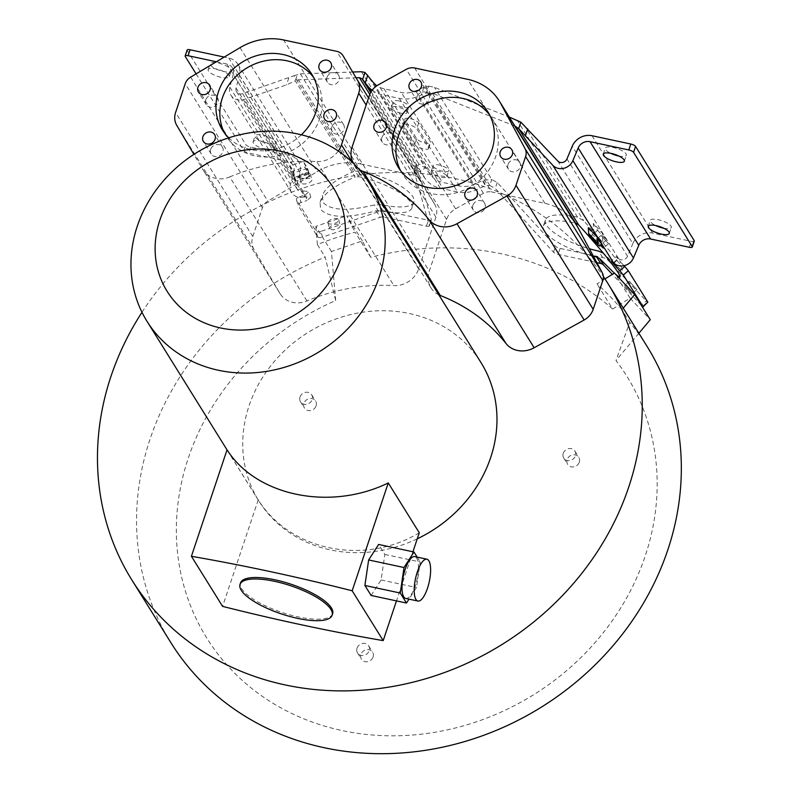 <?xml version="1.0" encoding="UTF-8"?>
<svg xmlns="http://www.w3.org/2000/svg" width="793" height="793" viewBox="0 0 793 793"><rect width="100%" height="100%" fill="white"/><g stroke="black" fill="none" stroke-linecap="round" stroke-linejoin="round"><path stroke-width="0.59" stroke-dasharray="3.96 2.97" d="M412.925 551.779L396.48 600.896M371.124 595.474L381.106 579.97L384.853 554.446L378.628 544.444M417.257 538.824A130.865 116.908 148.1 0 1 258.756 500.849A130.865 116.908 148.1 0 1 249.042 405.857A130.865 116.908 148.1 0 1 357.722 313.057A130.865 116.908 148.1 0 1 480.954 362.54M419.279 532.787C364.304 565.875 290.565 551.066 258.231 499.897L227.046 449.8M638.88 333.248L615.983 360.518A247.495 221.098 148.1 0 1 645.244 555.913A247.495 221.098 148.1 0 1 341.981 730.541A247.495 221.098 148.1 0 1 188.268 458.176A247.495 221.098 148.1 0 1 335.657 300.557L325.189 257.13A280.415 250.509 -31.9 0 0 150.065 439.114A280.415 250.509 -31.9 0 0 170.882 642.667M647.009 346.303A280.415 250.509 -31.9 0 0 629.741 322.265L615.983 360.518M623.248 308.13L621.92 309.706L629.741 322.265M621.92 309.706A280.415 250.509 -31.9 0 0 597 283.914L604.99 278.928M335.657 300.557L331.444 251.5L362.391 240.894L370.708 257.289A280.415 250.509 148.1 0 1 612.632 309.032L597 283.914M370.708 257.289L355.076 232.171A280.415 250.509 -31.9 0 0 317.369 244.571L325.189 257.13M141.977 312.283A280.415 250.509 148.1 0 1 264.505 203.989A280.415 250.509 148.1 0 1 400.673 172.507A280.415 250.509 148.1 0 1 505.022 194.82A280.415 250.509 148.1 0 1 603.344 276.46M316.1 405.867A6.582 5.878 -31.9 0 0 315.604 401.089A6.582 5.878 -31.9 0 0 309.409 398.601A6.582 5.878 -31.9 0 0 303.937 403.27A6.582 5.878 -31.9 0 0 304.433 408.048A6.582 5.878 -31.9 0 0 310.628 410.536A6.582 5.878 -31.9 0 0 316.1 405.867M300.032 396.996A6.582 5.878 148.1 0 1 305.503 392.327A6.582 5.878 148.1 0 1 311.699 394.815A6.582 5.878 148.1 0 1 312.184 399.593A6.582 5.878 148.1 0 1 306.722 404.261A6.582 5.878 148.1 0 1 300.517 401.773A6.582 5.878 148.1 0 1 300.032 396.996M579.316 462.17A6.582 5.878 -31.9 0 0 578.831 457.392A6.582 5.878 -31.9 0 0 572.625 454.895A6.582 5.878 -31.9 0 0 567.164 459.563A6.582 5.878 -31.9 0 0 567.649 464.351A6.582 5.878 -31.9 0 0 573.854 466.839A6.582 5.878 -31.9 0 0 579.316 462.17M563.248 453.289A6.582 5.878 148.1 0 1 568.72 448.62A6.582 5.878 148.1 0 1 574.925 451.108A6.582 5.878 148.1 0 1 575.411 455.886A6.582 5.878 148.1 0 1 569.939 460.555A6.582 5.878 148.1 0 1 563.744 458.067A6.582 5.878 148.1 0 1 563.248 453.289M373.097 657A6.582 5.878 -31.9 0 0 372.611 652.213A6.582 5.878 -31.9 0 0 366.416 649.725A6.582 5.878 -31.9 0 0 360.944 654.394A6.582 5.878 -31.9 0 0 361.43 659.181A6.582 5.878 -31.9 0 0 367.635 661.669A6.582 5.878 -31.9 0 0 373.097 657M357.038 648.119A6.582 5.878 148.1 0 1 362.5 643.45A6.582 5.878 148.1 0 1 368.705 645.938A6.582 5.878 148.1 0 1 369.191 650.716A6.582 5.878 148.1 0 1 363.719 655.385A6.582 5.878 148.1 0 1 357.524 652.897A6.582 5.878 148.1 0 1 357.038 648.119M400.584 170.644A52.675 47.055 -31.9 0 0 402.408 173.865A52.675 47.055 -31.9 0 0 452.01 193.789A52.675 47.055 -31.9 0 0 495.754 156.429A52.675 47.055 -31.9 0 0 491.848 118.197A52.675 47.055 -31.9 0 0 489.747 115.144M472.866 205.328A6.582 5.878 -31.9 0 0 473.352 210.115A6.582 5.878 -31.9 0 0 479.557 212.603A6.582 5.878 -31.9 0 0 485.019 207.935A6.582 5.878 -31.9 0 0 484.533 203.157A6.582 5.878 -31.9 0 0 478.328 200.659A6.582 5.878 -31.9 0 0 472.866 205.328M417.039 96.696A6.582 5.878 -31.9 0 0 417.534 101.474A6.582 5.878 -31.9 0 0 423.73 103.962A6.582 5.878 -31.9 0 0 429.201 99.294A6.582 5.878 -31.9 0 0 428.716 94.516A6.582 5.878 -31.9 0 0 422.51 92.018A6.582 5.878 -31.9 0 0 417.039 96.696M508.026 164.498A6.582 5.878 -31.9 0 0 508.511 169.276A6.582 5.878 -31.9 0 0 514.707 171.774A6.582 5.878 -31.9 0 0 520.178 167.105A6.582 5.878 -31.9 0 0 519.693 162.317A6.582 5.878 -31.9 0 0 513.487 159.829A6.582 5.878 -31.9 0 0 508.026 164.498M381.889 137.526A6.582 5.878 -31.9 0 0 382.375 142.304A6.582 5.878 -31.9 0 0 388.58 144.792A6.582 5.878 -31.9 0 0 394.042 140.123A6.582 5.878 -31.9 0 0 393.556 135.345A6.582 5.878 -31.9 0 0 387.351 132.857A6.582 5.878 -31.9 0 0 381.889 137.526M301.35 134.79A52.675 47.055 148.1 0 1 228.731 137.823M224.469 132.976A52.675 47.055 -31.9 0 0 226.283 136.198A52.675 47.055 -31.9 0 0 275.895 156.122A52.675 47.055 -31.9 0 0 319.638 118.762A52.675 47.055 -31.9 0 0 315.723 80.529A52.675 47.055 -31.9 0 0 313.631 77.476M210.73 149.272A6.582 5.878 -31.9 0 0 211.225 154.05A6.582 5.878 -31.9 0 0 217.421 156.538A6.582 5.878 -31.9 0 0 222.892 151.869A6.582 5.878 -31.9 0 0 222.397 147.092A6.582 5.878 -31.9 0 0 216.202 144.604A6.582 5.878 -31.9 0 0 210.73 149.272M326.944 77.417A6.582 5.878 -31.9 0 0 327.43 82.204A6.582 5.878 -31.9 0 0 333.635 84.692A6.582 5.878 -31.9 0 0 339.097 80.024A6.582 5.878 -31.9 0 0 338.611 75.246A6.582 5.878 -31.9 0 0 332.406 72.748A6.582 5.878 -31.9 0 0 326.944 77.417M205.774 99.859A6.582 5.878 -31.9 0 0 206.259 104.636A6.582 5.878 -31.9 0 0 212.455 107.124A6.582 5.878 -31.9 0 0 217.926 102.456A6.582 5.878 -31.9 0 0 217.441 97.678A6.582 5.878 -31.9 0 0 211.235 95.19A6.582 5.878 -31.9 0 0 205.774 99.859M331.9 126.83A6.582 5.878 -31.9 0 0 332.396 131.608A6.582 5.878 -31.9 0 0 338.591 134.106A6.582 5.878 -31.9 0 0 344.063 129.437A6.582 5.878 -31.9 0 0 343.577 124.65A6.582 5.878 -31.9 0 0 337.372 122.162A6.582 5.878 -31.9 0 0 331.9 126.83M612.632 309.032L630.078 298.138L650.27 319.688M631.654 293.37L627.897 290L624.557 285.48L631.664 293.37M630.078 298.138L614.446 273.03M362.391 240.894L346.759 215.775L355.076 232.171M331.444 251.5L315.812 226.382L346.759 215.775M317.369 244.571L315.812 226.382M576.422 224.934A57.611 51.466 -31.9 0 0 544.92 203.355L491.819 191.995L414.63 67.99M438.836 294.867A23.047 20.588 148.1 0 1 430.986 287.859A23.047 20.588 148.1 0 1 429.271 271.127L446.558 219.473A18.11 16.177 148.1 0 1 455.598 208.807L483.452 193.333A11.518 10.289 148.1 0 1 491.819 191.995M360.785 163.973L413.877 175.332A11.518 10.289 148.1 0 1 420.181 179.644A11.518 10.289 148.1 0 1 420.29 179.833L434.762 204.346A18.11 16.177 148.1 0 1 435.932 217.203L418.654 268.857A23.047 20.588 148.1 0 1 393.863 285.579A186.831 166.907 -31.9 0 0 306.931 300.944A23.047 20.588 148.1 0 1 280.157 293.747A23.047 20.588 148.1 0 1 279.929 293.38L253.948 249.369A18.11 16.177 148.1 0 1 252.789 236.522L262.414 207.736A11.518 10.289 148.1 0 1 264.505 203.989A11.518 10.289 -31.9 0 1 267.816 201.144L317.2 171.675A57.611 51.466 -31.9 0 1 360.785 163.973L283.587 39.957M359.14 169.405A23.047 20.588 148.1 0 1 353.797 163.844A23.047 20.588 148.1 0 1 353.609 163.536M306.931 300.944L229.742 176.928A23.047 20.588 148.1 0 1 202.968 169.732A23.047 20.588 148.1 0 1 202.74 169.365L193.898 154.377M229.742 176.928A186.831 166.907 148.1 0 1 316.675 161.564L393.863 285.579M338.284 151.037A23.047 20.588 148.1 0 1 316.675 161.564M258.231 499.897L222.595 606.387M332.634 613.762A48.561 14.829 18.5 0 1 298.109 616.875A48.561 14.829 18.5 0 1 240.527 582.944M384.853 554.446L420.221 562.009L416.464 587.524L409 599.141M417.177 557.122L420.221 562.009M381.106 579.97L416.464 587.524M405.768 598.447A21.401 7.058 102.1 0 0 416.315 582.409A21.401 7.058 102.1 0 0 416.702 558.203A21.401 7.058 102.1 0 0 414.719 556.597M196.089 73.868L243.887 150.66A4.114 1.259 -161.5 0 0 248.665 153.039L287.423 161.326A9.992 8.921 -31.9 0 1 292.885 165.073A9.992 8.921 -31.9 0 1 293.816 171.704L233.231 74.373L229.881 87.23A12.113 10.824 -31.9 0 0 231.001 95.269A12.113 10.824 -31.9 0 0 237.632 99.809A12.113 10.824 -31.9 0 0 244.264 99.363L286.481 84.891L295.264 80.827L355.155 177.047C335.588 184.888 323.881 193.353 320.035 202.443L320.62 209.372C328.956 218.105 347.473 218.581 376.169 210.809L379.817 210.641A44.448 13.57 18.5 0 0 411.944 207.905L413.936 201.957A44.448 13.57 -161.5 0 0 412.816 196.634A44.448 13.57 -161.5 0 0 360.706 170.792L353.658 171.526L294.025 75.722L242.648 93.653A5.531 4.936 148.1 0 1 239.615 93.861A5.531 4.936 148.1 0 1 236.592 91.79A5.531 4.936 148.1 0 1 236.086 88.122L239.436 75.266A16.574 14.809 -31.9 0 0 237.9 64.263A16.574 14.809 -31.9 0 0 228.84 58.058L224.241 57.076M216.38 61.765L226.848 64.005A9.992 8.921 148.1 0 1 232.309 67.742A9.992 8.921 148.1 0 1 233.231 74.373M208.44 70.954A11.112 3.39 18.5 0 1 208.153 69.615A11.112 3.39 18.5 0 1 217.897 69.358A11.112 3.39 18.5 0 1 228.949 75.335A11.112 3.39 18.5 0 1 229.227 76.673A11.112 3.39 18.5 0 1 219.483 76.931A11.112 3.39 18.5 0 1 208.44 70.954M253.383 143.166A11.112 3.39 18.5 0 1 253.106 141.828A11.112 3.39 18.5 0 1 262.85 141.57A11.112 3.39 18.5 0 1 273.902 147.548A11.112 3.39 18.5 0 1 274.18 148.886A11.112 3.39 18.5 0 1 264.436 149.143A11.112 3.39 18.5 0 1 253.383 143.166M187.148 50.028A4.114 1.259 18.5 0 0 187.247 50.524L245.88 144.713A4.114 1.259 18.5 0 0 250.647 147.092L289.415 155.388A16.574 14.809 148.1 0 1 298.475 161.594A16.574 14.809 148.1 0 1 300.012 172.596L296.661 185.443A5.531 4.936 -31.9 0 0 297.177 189.121A5.531 4.936 -31.9 0 0 300.2 191.192A5.531 4.936 -31.9 0 0 302.837 191.103L303.997 196.951L310.767 197.189L307.089 200.48L305.454 194.791L299.387 196.872L301.003 202.572L307.089 200.48M210.423 65.006A11.112 3.39 -161.5 0 0 221.475 70.983A11.112 3.39 -161.5 0 0 231.219 70.726A11.112 3.39 -161.5 0 0 230.941 69.397A11.112 3.39 -161.5 0 0 219.889 63.41A11.112 3.39 -161.5 0 0 210.145 63.678A11.112 3.39 -161.5 0 0 210.423 65.006M255.376 137.219A11.112 3.39 -161.5 0 0 266.428 143.196A11.112 3.39 -161.5 0 0 276.172 142.938A11.112 3.39 -161.5 0 0 275.885 141.6A11.112 3.39 -161.5 0 0 264.842 135.623A11.112 3.39 -161.5 0 0 255.098 135.881A11.112 3.39 -161.5 0 0 255.376 137.219M413.936 201.957A44.448 13.57 -161.5 0 1 381.81 204.693L374.445 204.921C347.631 211.444 330.483 210.571 322.989 202.304L322.404 195.375C325.794 187.059 336.212 179.109 353.658 171.526M429.34 225.926A4.114 1.259 -161.5 0 1 426.406 226.193L383.832 217.084A6.582 5.878 -31.9 0 0 380.224 217.332L322.493 237.117L320.878 231.407L378.608 211.622A13.174 11.766 148.1 0 1 385.814 211.136L428.398 220.246A4.114 1.259 18.5 0 0 431.323 219.978L429.34 225.926A4.114 1.259 -161.5 0 0 429.34 225.658L413.896 170.574M320.878 231.407A4.114 1.794 -15.8 0 1 316.04 231.169L296.493 199.767A4.114 1.794 -15.8 0 1 296.404 199.558A4.114 1.794 -15.8 0 1 299.387 196.872M305.454 194.791L309.151 191.48L303.243 191.004L304.859 196.714L244.264 99.363M303.283 161.366L289.485 166.094L293.787 173.003L294.976 177.206L308.764 172.477L303.283 161.366L307.575 168.275L293.787 173.003M328.064 223.081A5.601 2.438 164.2 0 0 334.329 223.517A5.601 2.438 164.2 0 0 338.71 219.75A5.601 2.438 164.2 0 0 338.591 219.473A5.601 2.438 164.2 0 0 332.326 219.037A5.601 2.438 164.2 0 0 327.945 222.803A5.601 2.438 164.2 0 0 328.064 223.081M299.576 177.305A5.601 2.438 164.2 0 0 305.83 177.741A5.601 2.438 164.2 0 0 310.222 173.974A5.601 2.438 164.2 0 0 310.093 173.697A5.601 2.438 164.2 0 0 303.838 173.261A5.601 2.438 164.2 0 0 299.447 177.027A5.601 2.438 164.2 0 0 299.576 177.305M353.182 72.004L300.359 73.838L294.025 75.722M411.944 207.905A44.448 13.57 18.5 0 0 410.824 202.582A44.448 13.57 18.5 0 0 358.714 176.74L355.155 177.047M301.003 202.572A4.114 1.794 164.2 0 0 298.009 205.268A4.114 1.794 164.2 0 0 298.109 205.476L317.646 236.869A4.114 1.794 164.2 0 0 322.493 237.117M296.076 181.121A14.908 1.675 -108.9 0 1 295.283 180.09A14.908 1.675 -108.9 0 1 294.243 178.177L291.1 171.803L295.392 178.712L309.191 173.984L309.875 176.393L296.076 181.121L295.392 178.712M291.1 171.803L304.889 167.075L309.191 173.984M329.68 228.79A5.601 2.438 -15.8 0 1 329.551 228.503A5.601 2.438 -15.8 0 1 333.942 224.736A5.601 2.438 -15.8 0 1 340.197 225.182A5.601 2.438 -15.8 0 1 340.326 225.46A5.601 2.438 -15.8 0 1 335.935 229.227A5.601 2.438 -15.8 0 1 329.68 228.79M301.191 183.014A5.601 2.438 -15.8 0 1 301.062 182.727A5.601 2.438 -15.8 0 1 305.454 178.96A5.601 2.438 -15.8 0 1 311.708 179.406A5.601 2.438 -15.8 0 1 311.837 179.684A5.601 2.438 -15.8 0 1 307.446 183.451A5.601 2.438 -15.8 0 1 301.191 183.014M356.761 77.754L298.366 79.786L295.264 80.827L297.434 74.383M361.39 71.717L418.754 163.883L415.879 165.073L413.896 171.02L416.761 169.821L418.754 163.883L425.316 167.868L430.886 175.213A22.65 20.231 -31.9 0 0 442.325 182.331L459.543 186.018A22.65 20.231 -31.9 0 0 473.897 184.412L483.314 180.269L485.504 185.75L476.087 189.894A29.232 26.119 148.1 0 1 457.551 191.956L440.343 188.278A29.232 26.119 148.1 0 1 425.573 179.089L420.003 171.744L425.316 167.868L367.1 74.334M372.115 90.253A29.232 26.119 -31.9 0 0 382.107 94.714L399.315 98.401A29.232 26.119 -31.9 0 0 417.852 96.34L426.495 93.088L428.825 86.11L425.098 86.734L415.661 90.858A22.65 20.231 148.1 0 1 401.308 92.454L384.09 88.776A22.65 20.231 148.1 0 1 376.903 85.713M425.098 86.734L483.314 180.269L491.759 179.496L489.767 185.443L432.403 93.277L426.495 93.088M428.825 86.11L434.395 87.329L509.284 117.067M514.855 126.018L432.403 93.277M427.655 92.831L485.504 185.75L489.767 185.443M489.767 185.433L495.228 188.417L553.514 252.214A4.114 1.259 -161.5 0 0 558.103 254.355L596.842 262.642M593.422 256.298A44.448 13.57 18.5 0 1 544.563 231.179A44.448 13.57 18.5 0 1 543.443 225.856L545.435 219.909A44.448 13.57 -161.5 0 1 577.562 217.173L583.668 220.722C601.629 240.626 614.02 255.723 620.85 266.002L622.495 269.739C621.563 270.72 615.546 265.516 604.454 254.117L608.618 260.818A13.174 11.766 148.1 0 0 602.68 257.517L560.096 248.417A4.114 1.259 18.5 0 1 555.506 246.276L497.221 182.469L491.759 179.496L434.395 87.329M543.443 225.856A44.448 13.57 18.5 0 1 575.242 223.051M614.307 273.109L615.497 274.14M545.435 219.909A44.448 13.57 -161.5 0 0 546.555 225.232A44.448 13.57 -161.5 0 0 589.368 248.764M604.454 254.117L603.324 253.126M614.01 263.256L618.421 258.419L616.369 256.605L611.403 260.907M613.455 262.711L618.421 258.419C615.318 255.534 616.121 256.803 620.82 262.235L617.311 265.259M624.061 265.695L620.82 262.235M648 302.539L646.285 301.003L641.319 305.305M608.618 260.818L646.285 301.003M593.283 223.388L597.575 230.297L593.927 233.469L602.928 243.074L602.284 232.993L593.283 223.388L593.927 233.469M602.928 243.074L606.576 239.902L597.575 230.297M606.576 239.902L602.284 232.993M629.761 281.743L636.858 289.643L629.761 281.743M608.132 243.292L601.035 235.402L608.132 243.292M641.309 305.295L612.315 274.358M588.317 227.69L592.619 234.599L601.619 244.204M600.351 245.295L596.068 239.704L600.995 244.74M694.291 241.092A4.114 1.259 18.5 0 1 691.367 241.35L652.599 233.063A16.465 14.71 148.1 0 0 632.854 243.56L572.268 146.239M618.837 156.023A11.112 3.39 -161.5 0 0 626.341 155.23A11.112 3.39 -161.5 0 0 626.064 153.901A11.112 3.39 -161.5 0 0 615.011 147.924A11.112 3.39 -161.5 0 0 605.267 148.182A11.112 3.39 -161.5 0 0 605.545 149.51A11.112 3.39 -161.5 0 0 610.788 153.336M663.781 228.235A11.112 3.39 -161.5 0 0 671.294 227.442A11.112 3.39 -161.5 0 0 671.017 226.114A11.112 3.39 -161.5 0 0 659.964 220.127A11.112 3.39 -161.5 0 0 650.22 220.395A11.112 3.39 -161.5 0 0 650.498 221.723A11.112 3.39 -161.5 0 0 655.732 225.549M618.669 258.647A5.531 4.936 -31.9 0 0 620.899 259.777A5.531 4.936 -31.9 0 0 627.541 256.248L632.854 243.56M599.518 246.018L590.517 236.413A14.908 6.592 -43.1 0 1 589.576 235.739M590.517 236.413L592.619 234.599M632.903 292.3L625.806 284.409L632.903 292.3M431.382 172.477A8.227 2.508 18.5 0 1 431.174 171.496A8.227 2.508 18.5 0 1 438.39 171.298A8.227 2.508 18.5 0 1 446.578 175.729A8.227 2.508 18.5 0 1 446.786 176.72A8.227 2.508 18.5 0 1 439.57 176.908A8.227 2.508 18.5 0 1 431.382 172.477M401.07 113.201A8.227 2.508 18.5 0 1 391.514 108.433A8.227 2.508 18.5 0 1 391.306 107.451A8.227 2.508 18.5 0 1 397.154 106.916A8.227 2.508 18.5 0 1 406.71 111.684A8.227 2.508 18.5 0 1 406.918 112.675A8.227 2.508 18.5 0 1 401.07 113.201M428.428 147.627A7.405 2.26 18.5 0 1 428.607 148.519A7.405 2.26 18.5 0 1 422.114 148.688A7.405 2.26 18.5 0 1 414.749 144.703L403.022 125.869A7.405 2.26 18.5 0 1 402.834 124.977A7.405 2.26 18.5 0 1 408.098 124.501A7.405 2.26 18.5 0 1 416.702 128.793L428.428 147.627L430.411 141.679L418.694 122.846A7.405 2.26 -161.5 0 0 410.09 118.553A7.405 2.26 -161.5 0 0 404.826 119.029A7.405 2.26 -161.5 0 0 405.015 119.921L416.741 138.755A7.405 2.26 -161.5 0 0 424.106 142.74A7.405 2.26 -161.5 0 0 430.599 142.571A7.405 2.26 -161.5 0 0 430.411 141.679M433.374 166.54A8.227 2.508 -161.5 0 0 441.552 170.971A8.227 2.508 -161.5 0 0 448.779 170.773A8.227 2.508 -161.5 0 0 448.57 169.781A8.227 2.508 -161.5 0 0 440.383 165.36A8.227 2.508 -161.5 0 0 433.166 165.549A8.227 2.508 -161.5 0 0 433.374 166.54M399.147 100.969A8.227 2.508 -161.5 0 0 393.298 101.504A8.227 2.508 -161.5 0 0 403.052 107.253A8.227 2.508 -161.5 0 0 408.91 106.728A8.227 2.508 -161.5 0 0 408.702 105.737A8.227 2.508 -161.5 0 0 399.147 100.969M416.771 169.831L420.003 171.744L370.668 92.494M415.879 164.627L431.323 219.711A4.114 1.259 18.5 0 1 431.323 219.978M242.648 93.653L302.837 191.103M303.997 196.951A12.113 10.824 148.1 0 1 298.208 197.13A12.113 10.824 148.1 0 1 291.586 192.6A12.113 10.824 148.1 0 1 290.466 184.551L293.816 171.704M304.889 167.075L308.041 173.449A14.908 1.675 71.1 0 0 309.082 175.362A14.908 1.675 71.1 0 0 309.875 176.393M289.485 166.094L294.976 177.206M308.764 172.477L307.575 168.275M544.92 203.355L467.731 79.34M352.082 147.121L429.271 271.127M262.414 207.736L185.225 83.721M190.627 77.129L267.816 201.144M252.789 236.522L175.59 112.507M253.948 249.369L176.76 125.363M279.929 293.38L202.74 169.365M418.654 268.857L352.32 162.297M435.932 217.203L366.148 105.082M434.762 204.346L368.537 97.945M420.29 179.833L368.814 97.123L420.181 179.644M413.877 175.332L336.688 51.317M483.452 193.333L406.264 69.328M455.598 208.807L378.41 84.792M446.558 219.473L369.369 95.467M240.011 47.659L317.2 171.675M226.848 64.005L287.423 161.326M243.887 150.66L245.88 144.713M187.247 50.524L185.255 56.472M289.415 155.388L228.84 58.058M288.84 77.823L286.481 84.891M378.608 211.622L374.445 204.921M300.359 73.838L360.706 170.792M381.81 204.693L385.814 211.136M426.406 226.193L428.398 220.246M317.646 236.869L316.04 231.169M376.169 210.809L380.224 217.332M430.886 175.213L372.651 81.659M423.908 87.23L421.38 94.783M371.154 91.671L425.573 179.089M440.343 188.278L382.107 94.714M415.661 90.858L473.897 184.412M476.087 189.894L417.852 96.34M497.221 182.469L495.228 188.417M618.421 258.419L557.826 161.068M524.024 124.917L583.668 220.722M577.562 217.173L517.214 120.219M602.68 257.517L598.665 251.074M553.514 252.214L555.506 246.276M560.096 248.417L558.103 254.355M592.024 135.732L652.599 233.063M689.375 247.297L691.367 241.35M566.955 158.917L627.541 256.248M399.315 98.401L457.551 191.956M384.09 88.776L442.325 182.331M459.543 186.018L401.308 92.454M403.022 125.869L405.015 119.921M416.741 138.755L414.749 144.703M418.694 122.846L416.702 128.793M431.323 219.711L429.34 225.658M383.832 217.084L379.817 210.641M369.786 94.347L416.761 169.821M358.714 176.74L298.366 79.786M296.493 199.767L298.109 205.476M250.647 147.092L248.665 153.039M229.881 87.23L290.466 184.551M296.661 185.443L236.086 88.122M239.436 75.266L300.012 172.596M308.041 173.449L294.243 178.177M258.756 500.849L227.026 449.869M311.699 394.815L315.604 401.089M574.925 451.108L578.831 457.392M368.705 645.938L372.611 652.213M402.408 173.865L398.492 167.591M473.352 210.115L465.531 197.556M417.534 101.474L409.713 88.915M508.511 169.276L500.69 156.717M382.375 142.304L374.554 129.745M226.283 136.198L222.377 129.923M211.225 154.05L203.404 141.491M327.43 82.204L319.609 69.645M206.259 104.636L198.438 92.077M332.396 131.608L324.575 119.059M300.517 401.773L304.433 408.048M563.744 458.067L567.649 464.351M357.524 652.897L361.43 659.181M430.986 287.859L353.797 163.844M280.157 293.747L202.968 169.732M491.848 118.197L487.933 111.922M484.533 203.157L476.712 190.598M428.716 94.516L420.895 81.957M519.693 162.317L511.872 149.758M393.556 135.345L385.735 122.786M315.723 80.529L311.818 74.255M222.397 147.092L214.586 134.532M338.611 75.246L330.79 62.687M217.441 97.678L209.62 85.119M343.577 124.65L335.756 112.1M320.035 202.443L322.404 195.375M620.136 276.807L622.495 269.739M603.285 154.129L605.267 148.182M624.359 161.177L626.341 155.23M648.228 226.342L650.22 220.395M669.302 233.39L671.294 227.442M636.858 289.643L633.131 292.865M629.523 281.178L625.806 284.409M601.035 235.402L596.068 239.704M608.36 243.867L603.404 248.159M446.786 176.72L448.779 170.773M431.174 171.496L433.166 165.549M406.918 112.675L408.91 106.728M391.306 107.451L393.298 101.504M428.607 148.519L430.599 142.571M402.834 124.977L404.826 119.029M413.887 170.564L415.879 164.617M296.404 199.558L298.009 205.268M310.767 197.189L309.151 191.48M232.309 67.742L292.885 165.073M231.001 95.269L291.586 192.6M236.592 91.79L297.177 189.121M237.9 64.263L298.475 161.594M338.71 219.75L340.326 225.46M327.945 222.803L329.551 228.503M310.222 173.974L311.837 179.684M299.447 177.027L301.062 182.727M208.153 69.615L210.145 63.678M229.227 76.673L231.219 70.726M253.106 141.828L255.098 135.881M274.18 148.886L276.172 142.938"/><path stroke-width="1.19" d="M388.263 482.947L352.181 590.785L383.197 640.615A783.018 239.05 18.5 0 1 222.595 606.387L191.41 556.289L227.046 449.8C256.288 495.982 330.027 511.346 388.263 482.947L419.279 532.787L412.925 551.779M396.48 600.896L383.197 640.615M413.986 552.007L378.628 544.444L368.646 559.957L364.899 585.472L371.124 595.474L406.492 603.037L400.267 593.035L404.014 567.52L413.986 552.007L417.177 557.122M369.181 182.955A130.865 116.908 148.1 0 1 378.895 277.946A130.865 116.908 148.1 0 1 270.215 370.747A130.865 116.908 148.1 0 1 146.973 321.264A130.865 116.908 148.1 0 1 137.258 226.273A130.865 116.908 148.1 0 1 245.939 133.472A130.865 116.908 148.1 0 1 369.181 182.955L480.954 362.54A130.865 116.908 148.1 0 1 490.679 457.531A130.865 116.908 148.1 0 1 417.257 538.824M131.797 579.881L170.882 642.667A280.415 250.509 -31.9 0 0 434.941 748.701A280.415 250.509 -31.9 0 0 667.825 549.856A280.415 250.509 -31.9 0 0 647.009 346.303L607.924 283.517A280.415 250.509 148.1 0 1 628.74 487.061A280.415 250.509 148.1 0 1 395.856 685.905A280.415 250.509 148.1 0 1 131.797 579.881A280.415 250.509 148.1 0 1 110.98 376.328A280.415 250.509 148.1 0 1 141.977 312.283M353.609 163.536A23.047 20.588 148.1 0 1 352.082 147.121L369.369 95.467A18.11 16.177 148.1 0 1 378.41 84.792L406.264 69.328A11.518 10.289 148.1 0 1 414.63 67.99L467.731 79.34A57.611 51.466 148.1 0 1 499.233 100.919A57.611 51.466 148.1 0 1 500.67 103.407L525.055 148.658L602.244 272.673A11.518 10.289 -31.9 0 1 603.344 276.46A280.415 250.509 148.1 0 1 607.924 283.517M159.839 220.216A97.945 87.498 148.1 0 1 279.85 151.106A97.945 87.498 148.1 0 1 340.683 258.895A97.945 87.498 148.1 0 1 220.662 327.995A97.945 87.498 148.1 0 1 159.839 220.216M491.848 150.155A52.675 47.055 148.1 0 1 448.095 187.505A52.675 47.055 148.1 0 1 398.492 167.591A52.675 47.055 148.1 0 1 394.587 129.348A52.675 47.055 148.1 0 1 438.331 91.998A52.675 47.055 148.1 0 1 487.933 111.922A52.675 47.055 148.1 0 1 491.848 150.155M489.747 115.144A52.675 47.055 -31.9 0 0 440.244 98.689A52.675 47.055 -31.9 0 0 398.492 135.633A52.675 47.055 -31.9 0 0 400.584 170.644M477.208 195.375A6.582 5.878 148.1 0 1 471.736 200.044A6.582 5.878 148.1 0 1 465.531 197.556A6.582 5.878 148.1 0 1 465.045 192.768A6.582 5.878 148.1 0 1 470.517 188.1A6.582 5.878 148.1 0 1 476.712 190.598A6.582 5.878 148.1 0 1 477.208 195.375M421.38 86.734A6.582 5.878 148.1 0 1 415.919 91.403A6.582 5.878 148.1 0 1 409.713 88.915A6.582 5.878 148.1 0 1 409.228 84.137A6.582 5.878 148.1 0 1 414.699 79.469A6.582 5.878 148.1 0 1 420.895 81.957A6.582 5.878 148.1 0 1 421.38 86.734M512.357 154.546A6.582 5.878 148.1 0 1 506.896 159.215A6.582 5.878 148.1 0 1 500.69 156.717A6.582 5.878 148.1 0 1 500.205 151.939A6.582 5.878 148.1 0 1 505.676 147.27A6.582 5.878 148.1 0 1 511.872 149.758A6.582 5.878 148.1 0 1 512.357 154.546M386.231 127.564A6.582 5.878 148.1 0 1 380.759 132.233A6.582 5.878 148.1 0 1 374.554 129.745A6.582 5.878 148.1 0 1 374.068 124.967A6.582 5.878 148.1 0 1 379.54 120.298A6.582 5.878 148.1 0 1 385.735 122.786A6.582 5.878 148.1 0 1 386.231 127.564M228.731 137.823A52.675 47.055 148.1 0 1 222.377 129.923A52.675 47.055 148.1 0 1 218.471 91.681A52.675 47.055 148.1 0 1 262.215 54.33A52.675 47.055 148.1 0 1 311.818 74.255A52.675 47.055 148.1 0 1 315.733 112.487A52.675 47.055 148.1 0 1 301.35 134.79M313.631 77.476A52.675 47.055 -31.9 0 0 264.128 61.021A52.675 47.055 -31.9 0 0 222.377 97.965A52.675 47.055 -31.9 0 0 224.469 132.976M215.072 139.31A6.582 5.878 148.1 0 1 209.6 143.979A6.582 5.878 148.1 0 1 203.404 141.491A6.582 5.878 148.1 0 1 202.919 136.713A6.582 5.878 148.1 0 1 208.381 132.044A6.582 5.878 148.1 0 1 214.586 134.532A6.582 5.878 148.1 0 1 215.072 139.31M331.286 67.464A6.582 5.878 148.1 0 1 325.814 72.133A6.582 5.878 148.1 0 1 319.609 69.645A6.582 5.878 148.1 0 1 319.123 64.867A6.582 5.878 148.1 0 1 324.595 60.189A6.582 5.878 148.1 0 1 330.79 62.687A6.582 5.878 148.1 0 1 331.286 67.464M210.105 89.896A6.582 5.878 148.1 0 1 204.644 94.565A6.582 5.878 148.1 0 1 198.438 92.077A6.582 5.878 148.1 0 1 197.953 87.299A6.582 5.878 148.1 0 1 203.424 82.631A6.582 5.878 148.1 0 1 209.62 85.119A6.582 5.878 148.1 0 1 210.105 89.896M336.242 116.878A6.582 5.878 148.1 0 1 330.78 121.547A6.582 5.878 148.1 0 1 324.575 119.059A6.582 5.878 148.1 0 1 324.089 114.271A6.582 5.878 148.1 0 1 329.551 109.603A6.582 5.878 148.1 0 1 335.756 112.1A6.582 5.878 148.1 0 1 336.242 116.878M604.99 278.928L614.446 273.03L634.638 294.57L650.27 319.688L638.88 333.248M634.638 294.57L623.248 308.13M602.244 272.673L577.869 227.422A57.611 51.466 -31.9 0 0 576.422 224.934L499.233 100.919M603.344 276.46A11.518 10.289 148.1 0 1 602.819 280.544L593.184 309.32A18.11 16.177 148.1 0 1 584.144 319.995L534.155 347.75A23.047 20.588 148.1 0 1 506.033 343.528A186.831 166.907 -31.9 0 0 440.313 295.511A23.047 20.588 148.1 0 1 438.836 294.867M525.055 148.658A11.518 10.289 148.1 0 1 525.62 156.528L515.995 185.304A18.11 16.177 148.1 0 1 506.955 195.98L456.956 223.735A23.047 20.588 148.1 0 1 428.844 219.512L506.033 343.528M440.313 295.511L363.125 171.496A23.047 20.588 148.1 0 1 359.14 169.405M363.125 171.496A186.831 166.907 148.1 0 1 428.844 219.512M193.898 154.377L176.76 125.363A18.11 16.177 148.1 0 1 175.59 112.507L185.225 83.721A11.518 10.289 148.1 0 1 190.627 77.129L240.011 47.659A57.611 51.466 148.1 0 1 283.587 39.957L336.688 51.317A11.518 10.289 148.1 0 1 342.982 55.629A11.518 10.289 148.1 0 1 343.101 55.817L357.574 80.341A18.11 16.177 148.1 0 1 358.743 93.187L341.456 144.841A23.047 20.588 148.1 0 1 338.284 151.037M191.41 556.289A782.978 239.03 18.5 0 1 352.181 590.785M240.031 584.431L240.527 582.944A48.561 14.829 18.5 0 1 283.111 581.804A48.561 14.829 18.5 0 1 331.415 607.944A48.561 14.829 18.5 0 1 332.634 613.762L332.128 615.249A48.561 14.829 -161.5 0 0 330.909 609.43A48.561 14.829 -161.5 0 0 282.615 583.291A48.561 14.829 -161.5 0 0 240.031 584.431A48.561 14.829 -161.5 0 0 281.376 613.901A48.561 14.829 -161.5 0 0 332.128 615.249M368.646 559.957L404.014 567.52M409 599.141L406.492 603.037M364.899 585.472L400.267 593.035M426.872 559.194L414.719 556.597A21.401 7.058 102.1 0 0 403.34 576.045A21.401 7.058 102.1 0 0 405.768 598.447L417.921 601.044A21.401 7.058 102.1 0 0 428.468 585.006A21.401 7.058 102.1 0 0 428.864 560.8A21.401 7.058 102.1 0 0 426.872 559.194A21.401 7.058 102.1 0 0 415.502 578.652A21.401 7.058 102.1 0 0 417.921 601.044M188.08 55.708L190.072 49.771A4.114 1.259 18.5 0 0 187.148 50.028L185.156 55.976A4.114 1.259 -161.5 0 1 188.08 55.708L216.38 61.765M185.156 55.976A4.114 1.259 -161.5 0 0 185.255 56.472L196.089 73.868M190.072 49.771L224.241 57.076M353.182 72.004L361.39 71.717L364.978 72.46L362.649 79.429L367.337 85.535A29.232 26.119 -31.9 0 0 372.115 90.253M370.668 92.494L362.163 78.824L359.398 77.664L356.761 77.754M362.163 78.824L362.649 79.429M376.903 85.713A22.65 20.231 148.1 0 1 372.651 81.659L364.978 72.46M615.497 274.14C618.342 276.539 619.888 277.431 620.136 276.807L618.481 273.079C610.977 261.859 597.674 245.78 578.583 224.835L518.691 128.615L552.86 165.36A12.113 10.824 -31.9 0 0 558.331 168.394A12.113 10.824 -31.9 0 0 572.863 160.662L578.176 147.984L638.761 245.305A9.873 8.822 -31.9 0 1 650.617 239.01L689.375 247.297A4.114 1.259 -161.5 0 0 692.299 247.029L694.291 241.092A4.114 1.259 18.5 0 0 694.192 240.596L635.56 146.408A4.114 1.259 18.5 0 0 630.782 144.019L592.024 135.732A16.465 14.71 -31.9 0 0 572.268 146.239L566.955 158.917A5.531 4.936 148.1 0 1 560.314 162.446A5.531 4.936 148.1 0 1 557.826 161.068L520.842 122.162L518.691 128.615L514.855 126.018M520.842 122.162L509.284 117.067M575.242 223.051A44.448 13.57 18.5 0 1 575.569 223.12L578.583 224.835M596.842 262.642L600.688 263.464A6.582 5.878 -31.9 0 1 603.661 265.11L599.607 258.597L614.307 273.109M599.607 258.597L596.673 257.021A44.448 13.57 18.5 0 1 593.422 256.298M589.368 248.764A44.448 13.57 -161.5 0 0 598.665 251.074L603.324 253.126M641.309 305.295L642.865 306.425L623.328 275.022L619.819 270.76L624.785 266.468L624.061 265.695M624.785 266.468L628.284 270.73L647.831 302.123L643.044 306.841M578.176 147.984A9.873 8.822 148.1 0 1 590.032 141.679L628.799 149.966A4.114 1.259 -161.5 0 1 633.577 152.355L635.56 146.408M612.315 274.358L603.661 265.11M617.311 265.259L615.844 266.517L619.819 270.76M615.844 266.517C611.165 261.105 610.362 259.846 613.455 262.711L614.01 263.256A12.113 10.824 148.1 0 0 618.907 265.724A12.113 10.824 148.1 0 0 633.448 257.993L572.863 160.662M611.403 260.907L613.455 262.711L552.86 165.36M597.317 237.295L601.619 244.204L599.518 246.018A14.908 6.592 136.9 0 1 598.576 245.344A14.908 6.592 136.9 0 1 598.219 244.878A14.908 6.592 136.9 0 1 597.684 243.074L588.684 233.469L588.317 227.69L597.317 237.295L597.684 243.074M600.995 244.74L603.404 248.159L600.351 245.295M638.761 245.305L633.448 257.993M692.299 247.029A4.114 1.259 -161.5 0 0 692.2 246.544L633.577 152.355M603.562 155.458A11.112 3.39 18.5 0 1 603.285 154.129A11.112 3.39 18.5 0 1 613.029 153.862A11.112 3.39 18.5 0 1 624.071 159.849A11.112 3.39 18.5 0 1 624.359 161.177A11.112 3.39 18.5 0 1 614.615 161.435A11.112 3.39 18.5 0 1 603.562 155.458M648.505 227.67A11.112 3.39 18.5 0 1 648.228 226.342A11.112 3.39 18.5 0 1 657.972 226.074A11.112 3.39 18.5 0 1 669.024 232.062A11.112 3.39 18.5 0 1 669.302 233.39A11.112 3.39 18.5 0 1 659.558 233.648A11.112 3.39 18.5 0 1 648.505 227.67M610.788 153.336A11.112 3.39 -161.5 0 0 618.837 156.023M655.732 225.549A11.112 3.39 -161.5 0 0 663.781 228.235M598.576 245.344L589.576 235.739A14.908 6.592 -43.1 0 1 589.219 235.273A14.908 6.592 -43.1 0 1 588.684 233.469M500.67 103.407L577.869 227.422M525.62 156.528L602.819 280.544M534.155 347.75L456.956 223.735M584.144 319.995L506.955 195.98M593.184 309.32L515.995 185.304M352.32 162.297L341.456 144.841M366.148 105.082L358.743 93.187M368.537 97.945L357.574 80.341M365.246 82.779L367.774 75.226M367.337 85.535L371.154 91.671M515.232 126.166L575.569 223.12M596.673 257.021L600.688 263.464M525.323 135.97L527.682 128.902M630.782 144.019L628.799 149.966M647.831 302.123L642.865 306.425M623.328 275.022L628.284 270.73M650.617 239.01L590.032 141.679M694.192 240.596L692.2 246.544M359.398 77.664L369.786 94.347M227.026 449.869L146.973 321.264"/></g></svg>
